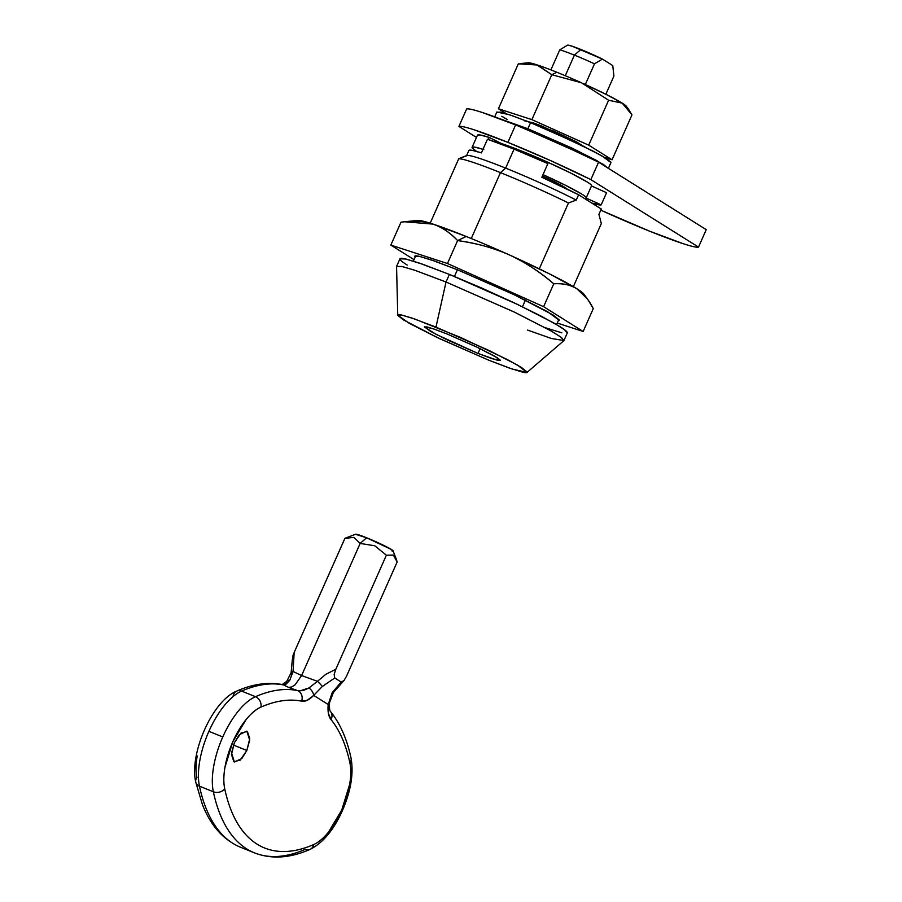 <?xml version="1.0" encoding="UTF-8"?>
<svg xmlns="http://www.w3.org/2000/svg" width="902" height="902" viewBox="0 0 902 902"><rect width="100%" height="100%" fill="white"/><g stroke="black" fill="none" stroke-linecap="round" stroke-linejoin="round"><path stroke-width="1.35" d="M567.302 332.534C566.986 331.474 564.562 329.512 560.018 326.671L541.099 316.117L513.43 302.474L481.228 287.828L449.388 274.411L418.607 262.832L405.832 259.021L399.958 258.795L396.587 266.383L402.472 266.609L415.247 270.42L446.028 281.999L449.388 274.411L422.767 264.263L405.404 258.919C401.446 258.051 399.631 258.141 399.947 259.212C400.262 260.272 402.698 262.234 407.242 265.075M466.875 155.505A72.385 5.051 -156.1 0 1 505.639 168.122L500.463 172.632A79.038 5.525 -156.1 0 0 458.746 158.752A79.038 5.525 23.9 0 1 500.463 172.632L471.261 238.523L500.463 172.632A79.038 5.525 -156.1 0 1 568.474 202.984L539.283 268.852L568.474 202.984L576.243 200.097A72.385 5.051 -156.1 0 0 505.639 168.122L500.463 172.632A79.038 5.525 23.9 0 1 568.474 202.984L576.243 200.097L578.588 194.787A72.385 5.051 -156.1 0 0 541.843 177.266L547.886 163.6A72.385 5.051 -156.1 0 0 514.05 149.146L505.639 168.122A72.385 5.051 23.9 0 1 576.243 200.097L578.588 194.787L601.273 209.005L598.928 214.315L601.318 223.572L573.368 286.633L601.318 223.572L598.928 214.315L601.273 209.005L578.588 194.787L541.843 177.266L547.886 163.6L514.05 149.146L487.463 139.235L481.409 152.9A72.385 5.051 -156.1 0 0 468.893 150.442L466.537 155.764A72.385 5.051 23.9 0 1 505.639 168.122L514.05 149.146A72.385 5.051 -156.1 0 0 487.463 139.235L481.409 152.9L472.186 150.341L468.871 150.555M446.885 333.92L477.767 347.518L494.352 356.008L500.475 360.529L491.996 358.692L478.004 353.426L480.123 348.657L478.004 353.426L497.994 360.473L500.475 360.338L497.171 357.677L475.997 346.672L446.885 333.92L434.775 329.309L426.883 326.885L424.402 327.009L436.32 334.473L478.004 353.426L447.121 339.828L430.525 331.35L424.414 326.828L432.892 328.655L446.885 333.92M526.993 372.458L563.806 340.708L561.608 337.641L551.641 331.248L515.143 312.475L446.028 281.999L435.982 327.099L489.391 350.641L517.59 365.152L526.993 372.458L512.167 369.031L488.895 360.259L437.29 337.562L409.113 323.243L397.759 315.193L401.818 315.08L411.695 317.966L435.982 327.099L446.028 281.999L414.593 270.194L401.807 266.462L396.553 266.597L397.759 315.193M457.415 269.754L454.45 276.463L457.415 269.754L516.102 295.585L547.627 311.709L559.251 320.311L558.27 320.695L559.251 319.951L552.96 314.877L512.731 293.984L457.415 269.754L434.426 260.982L419.43 256.371C416.014 255.616 414.446 255.694 414.717 256.619L415.089 257.25L414.728 256.258L419.802 256.461L430.84 259.742L457.415 269.754M522.461 306.793L525.426 300.107L522.461 306.793M466.514 155.866L458.746 158.752L430.186 223.189L458.746 158.752L462.174 157.298M415.709 255.864L413.375 261.118L415.709 255.864M488.895 360.259L439.409 338.577L403.408 319.883L397.782 315.35C397.534 314.516 398.943 314.448 401.999 315.125L415.416 319.252L460.595 337.461L506.856 359.312L521.469 367.475L527.106 372.007C527.343 372.83 525.945 372.909 522.889 372.233L509.472 368.106L488.895 360.259M558.879 319.319L556.557 324.573L558.879 319.319M544.492 327.482L561.856 332.827M563.93 340.539L567.302 332.951L564.325 329.568L553.839 322.995L517.342 304.335L449.388 274.411L446.028 281.999L513.982 311.923L550.468 330.583L560.965 337.156L563.93 340.539L551.325 338.464L527.614 330.087M598.578 162.168A91.519 6.393 -156.1 0 0 515.628 124.927L507.894 142.381A91.519 6.393 23.9 0 1 590.844 179.622L598.578 162.168L590.844 179.622L698.509 247.103A91.519 6.393 23.9 0 1 649.519 231.149A91.519 6.393 23.9 0 1 600.777 210.177L649.519 231.149L683.006 243.63C691.755 246.483 696.919 247.633 698.509 247.103L706.243 229.649L698.509 247.103L590.844 179.622L550.479 160.567L507.894 142.381L515.628 124.927A91.519 6.393 -156.1 0 0 466.638 108.973L458.904 126.427L466.638 108.973C468.228 108.443 473.392 109.593 482.142 112.446L515.628 124.927L558.214 143.114L598.578 162.168L706.243 229.649L598.578 162.168M476.481 137.442L458.904 126.427A91.519 6.393 23.9 0 1 507.894 142.381L474.407 129.899C465.657 127.047 460.494 125.897 458.904 126.427L476.481 137.442M591.588 185.711A54.075 3.777 -156.1 0 0 521.908 151.164A54.075 3.777 -156.1 0 0 501.636 143.632L501.388 144.185L501.636 143.632L489.177 137.408A70.717 4.938 -156.1 0 0 477.451 135.277M586.029 198.057L601.194 204.844L606.572 192.701L601.194 204.844L586.029 198.057C586.796 197.662 585.353 196.332 581.677 194.043L565.441 185.26L543.004 174.638A54.075 3.777 23.9 0 1 586.21 197.854L591.577 185.756M483.799 149.552L474.7 147.116L472.118 147.714L476.481 151.389A70.717 4.938 23.9 0 1 472.073 147.421A70.717 4.938 23.9 0 1 479.492 148.244M488.253 139.494L489.177 137.408L488.253 139.494M601.194 204.844A70.717 4.938 23.9 0 1 591.813 203.074L601.194 204.844M606.572 192.701L591.486 185.947L606.572 192.701M521.457 152.179L521.908 151.164L547.007 161.886L570.831 173.116L587.055 181.9C590.731 184.188 592.186 185.519 591.408 185.913M542.418 175.946L544.447 176.916L542.418 175.946M477.496 135.582L480.078 134.984L489.177 137.408L501.636 143.632A54.075 3.777 23.9 0 1 521.908 151.164M417.119 220.55C418.551 219.953 423.523 221.024 432.058 223.775C423.421 221.08 413.06 220.55 400.984 222.196L390.837 245.096L447.46 263.508L390.837 245.096L414.029 259.641L390.837 245.096L400.984 222.196L404.581 221.768L433.14 224.124C441.687 227.011 449.85 232.502 457.607 240.597C476.617 243.292 493.428 247.87 508.063 254.33A91.519 6.393 -156.1 0 0 466.199 236.471L457.607 240.597C475.14 242.886 491.962 247.464 508.063 254.33L509.912 255.165C525.9 262.719 540.523 272.257 553.76 283.792C562.329 283.093 570.019 284.739 576.829 288.73L587.687 299.295L593.291 308.574L583.143 331.474L557.233 323.051L583.143 331.474L593.291 308.574C588.431 299.171 582.94 292.564 576.829 288.73A91.519 6.393 -156.1 0 0 509.912 255.165L508.063 254.33A91.519 6.393 23.9 0 0 466.199 236.471A91.519 6.393 -156.1 0 0 433.14 224.124C442.499 227.53 450.662 233.02 457.607 240.597L466.199 236.471L432.058 223.775A91.519 6.393 -156.1 0 0 417.682 220.426L404.851 221.734M583.91 294.176A91.519 6.393 -156.1 0 0 576.829 288.73L549.848 274.061L509.912 255.165C524.457 261.805 539.08 271.355 553.76 283.792L543.613 306.691L583.143 331.474L543.613 306.691L447.46 263.508L543.613 306.691L553.76 283.792C563.028 283.251 570.718 284.897 576.829 288.73C581.373 291.572 583.797 293.533 584.113 294.593M457.607 240.597L447.46 263.508L457.607 240.597M524.806 120.936L533.105 122.773L542.79 126.472L585.375 147.195M626.416 106.368A54.075 3.777 -156.1 0 0 622.233 103.144L608.602 100.235L588.702 145.154L612.063 159.789L604.295 157.264L612.063 159.789L588.702 145.154L531.876 119.628L498.423 108.759L518.323 63.839L537.389 65A54.075 3.777 23.9 0 1 556.861 72.273A54.075 3.777 -156.1 0 0 537.389 65L551.787 74.708L556.861 72.273A54.075 3.777 23.9 0 1 581.486 82.77A54.075 3.777 -156.1 0 0 556.861 72.273L551.787 74.708L581.486 82.77L608.602 100.235L622.233 103.144L628.626 109.39L631.964 114.881L622.233 103.144A54.075 3.777 -156.1 0 0 582.805 83.367L606.336 94.507L622.233 103.144L626.54 106.616M527.85 62.858L536.622 64.741A54.075 3.777 -156.1 0 0 528.189 62.779L520.612 63.568M498.423 108.759L506.326 113.708L498.423 108.759L531.876 119.628L551.787 74.708L536.622 64.741L518.323 63.839L498.423 108.759M525.415 120.62L554.369 131.354L576.141 141.637L585.669 147.601M612.063 159.789L631.964 114.881L612.063 159.789M551.787 74.708L531.876 119.628L588.702 145.154L608.602 100.235L581.486 82.77L551.787 74.708M542.316 127.532L542.79 126.472L542.316 127.532M565.272 75.734L574.405 55.123A33.284 2.323 -156.1 0 0 559.781 49.836L550.885 69.905L559.781 49.836A33.284 2.323 23.9 0 1 574.405 55.123A33.284 2.323 23.9 0 1 594.497 63.828L602.423 59.104A24.963 1.748 -156.1 0 0 580.877 49.486L574.405 55.123L580.877 49.486A24.963 1.748 -156.1 0 0 567.696 45.1L559.781 49.836L567.696 45.1L572.139 46.205L602.423 59.104L612.74 65.564L613.935 76.016L605.851 94.259L613.935 76.016L612.74 65.564L602.423 59.104L594.497 63.828A33.284 2.323 -156.1 0 0 574.405 55.123L565.272 75.734M566.975 188.992A33.284 2.323 -156.1 0 0 544.402 176.893L564.528 187.176L567.189 189.454M562.374 136.326L562.882 135.176L562.374 136.326M585.33 84.506L594.497 63.828L585.33 84.506M610.947 162.292L605.986 158.301L593.088 151.096L552.261 131.816L530.556 122.672L527.862 128.738L499.144 118.478L527.862 128.738L530.556 122.672L509.574 114.768L496.844 112.017L494.713 116.832M581.204 153.712L549.893 138.987L523.307 128.061L581.192 153.712M608.252 168.651L610.947 162.585L601.769 155.798L576.885 143.068L530.556 122.672L512.404 115.749L500.565 112.107L496.844 112.299M501.816 116.302L507.195 119.47M608.264 168.37L603.291 164.367L571.53 147.872L527.862 128.738L572.037 148.108L596.774 160.579L608.185 168.189M344.947 538.314L294.165 652.462L293.06 671.494L301.606 675.542L360.157 543.432L374.781 545.778L386.372 555.204L393.328 555.057L396.294 559.172L397.162 561.957L346.616 676.015L397.162 561.957L393.328 555.057L386.372 555.204L335.826 669.261L386.372 555.204L374.781 545.778L360.157 543.432L301.606 675.542L317.448 681.326L325.814 674.313L335.826 669.261L334.157 674.392L334.732 677.966L341.204 682.013L332.207 692.668L328.204 704.507C327.561 711.486 328.497 716.515 331.023 719.593A250.012 108.995 -68 0 1 349.886 762.844A50.929 22.2 -68 0 1 341.779 809.973L349.626 784.503C351.081 776.047 351.171 768.831 349.886 762.844A250.012 108.995 112 0 0 331.023 719.593L328.441 713.527L328.204 704.507L313.67 695.397L307.289 700.256L301.606 701.158A250.012 108.995 112 0 0 260.937 707.089C256.067 709.22 251.106 713.381 246.066 719.593L232.84 741.692L224.993 767.162C223.527 775.619 223.448 782.835 224.722 788.822C227.563 802.103 231.724 813.424 237.192 822.782C242.661 832.14 249.279 839.255 257.047 844.125C264.816 848.985 273.486 851.465 283.07 851.533C292.654 851.612 302.858 849.289 313.67 844.565C318.553 842.445 323.514 838.274 328.542 832.072L341.779 809.973A8.321 0.586 23.9 0 1 342.433 810.548A8.321 0.586 -156.1 0 0 341.779 809.973A50.929 22.2 -68 0 1 313.67 844.565A8.321 6.844 66.4 0 1 310.085 849.38A8.321 6.844 66.4 0 1 305.248 849.368A258.333 112.626 -68 0 1 254.387 852.83A258.333 112.626 -68 0 1 213.346 791.764A59.25 25.831 -68 0 1 222.783 736.945L208.892 731.342A59.25 25.831 112 0 0 199.455 786.172L213.346 791.764L199.455 786.172A258.333 112.626 112 0 0 240.496 847.237A258.333 112.626 -68 0 1 199.455 786.172A8.321 6.291 167.9 0 1 195.757 782.181A8.321 6.291 167.9 0 1 196.952 777.625C195.666 771.638 195.757 764.411 197.211 755.966M233.426 745.063L246.844 750.475L241.849 758.492L234.396 761.998L231.555 753.001L234.396 742.673L240.981 733.078L247.351 731.398L249.775 738.603L246.844 750.475L240.27 760.059L233.9 761.75L231.464 754.546L234.396 742.673L239.391 734.645L246.844 731.139L249.685 740.136L246.844 750.475L233.426 745.063M392.922 550.615A20.498 1.432 -156.1 0 0 366.629 537.784L360.157 543.432L353.956 537.378L344.711 538.404L353.956 537.378L360.146 543.421L366.629 537.784A20.498 1.432 -156.1 0 0 355.546 534.334M301.606 675.542L295.101 684.81L291.65 686.986L288.561 687.392L283.611 684.956A258.333 112.626 112 0 0 241.589 691.09L255.48 696.694A258.333 112.626 -68 0 1 297.491 690.56L288.561 687.392L291.65 686.986L295.101 684.81L301.606 675.542L317.448 681.326L308.958 687.955L303.038 690.639L297.491 690.56L288.561 687.392L283.611 684.956L286.351 683.919L289.801 680.232L293.06 671.494L301.606 675.542M195.757 782.181A8.321 6.291 -12.1 0 0 199.455 786.172A59.25 25.831 -68 0 1 208.892 731.342L222.783 736.945A59.25 25.831 -68 0 1 255.48 696.694L241.589 691.09A59.25 25.831 112 0 0 208.892 731.342A59.25 25.831 -68 0 1 241.589 691.09A8.321 6.844 -113.6 0 0 236.752 691.079A8.321 6.844 66.4 0 1 241.589 691.09A258.333 112.626 -68 0 1 283.611 684.956A8.321 7.464 -78.5 0 0 282.349 684.584M292.349 659.757L294.165 652.462L344.914 538.325M341.204 682.013L344 680.57L346.616 676.015L344 680.57L341.204 682.013L332.207 692.668A8.321 1.714 34.8 0 0 333.368 692.544A8.321 1.714 -145.2 0 1 332.207 692.668L328.204 704.507L313.67 695.397L322.341 686.49L334.732 677.966L341.204 682.013M391.818 550.874C393.667 551.28 393.52 550.818 391.412 549.487L366.629 537.784L355.489 534.277M291.605 674.098A8.321 2.807 12.6 0 1 291.109 672.768A8.321 2.807 12.6 0 1 293.06 671.494L294.165 652.462M293.443 654.232L292.767 656.34M233.167 695.893A8.321 6.844 66.4 0 1 236.752 691.079M285.889 684.201A8.321 4.995 43.3 0 1 286.78 681.292A8.321 4.995 43.3 0 1 289.801 680.232L293.06 671.494A8.321 2.807 -167.4 0 0 291.109 672.768L292.338 659.463M282.382 684.595A8.321 7.464 101.5 0 1 283.611 684.956M284.22 684.934L285.675 684.381M289.801 680.232A8.321 4.995 -136.7 0 0 286.78 681.292L291.098 672.768M334.732 677.966L334.157 674.392L335.826 669.261L325.814 674.313L317.448 681.326A8.321 0.744 43.2 0 1 322.341 686.49A8.321 0.744 -136.8 0 0 317.448 681.326L308.958 687.955A8.321 4.995 43.3 0 1 313.67 695.397A8.321 4.995 -136.7 0 0 308.958 687.955L299.949 690.921M297.491 690.56A258.333 112.626 112 0 0 255.48 696.694A8.321 6.844 66.4 0 1 260.937 707.089A250.012 108.995 -68 0 1 301.606 701.158A8.321 7.464 -78.5 0 0 297.491 690.56A8.321 7.464 101.5 0 1 301.606 701.158C305.169 701.88 309.183 699.963 313.67 695.397M328.204 704.507A8.321 4.07 6.2 0 0 329.523 702.59A8.321 4.07 -173.8 0 1 328.204 704.507M330.583 711.61A8.321 7.284 140.8 0 1 331.023 719.593A8.321 7.284 -39.2 0 0 330.549 711.577M260.937 707.089A8.321 6.844 -113.6 0 0 255.48 696.694A59.25 25.831 112 0 0 222.783 736.945A59.25 25.831 112 0 0 213.346 791.764A8.321 6.291 -12.1 0 0 224.722 788.822A50.929 22.2 -68 0 1 232.84 741.692A50.929 22.2 -68 0 1 260.937 707.089M349.886 762.844A8.321 6.291 -12.1 0 0 351.081 758.289A8.321 6.291 167.9 0 1 349.886 762.844M330.527 711.531C340.178 723.539 347.022 739.133 351.081 758.3C353.753 773.657 350.867 791.065 342.433 810.537C333.774 829.93 322.972 842.885 310.062 849.391A8.321 6.844 -113.6 0 0 313.67 844.565A250.012 108.995 -68 0 1 224.722 788.822A8.321 6.291 167.9 0 1 213.346 791.764A258.333 112.626 112 0 0 254.387 852.83M601.251 209.106L599.65 212.703M466.853 155.516L462.309 157.252M472.096 147.33L477.474 135.187M583.808 294.029L587.349 298.844M626.36 106.278L628.457 109.131M355.636 534.221L344.733 538.393M310.062 849.391C290.027 858.23 271.525 859.392 254.556 852.897L240.665 847.305C223.47 839.987 210.73 825.77 202.431 804.618L195.757 782.158C189.149 753.993 212.128 701.023 236.786 691.067C252.831 683.998 268.052 681.844 282.439 684.607M393.035 550.784L396.294 559.172M282.191 684.584L286.78 681.292M330.482 711.486C329.647 710.956 329.32 707.991 329.523 702.602L333.368 692.544L343.121 681.495"/></g></svg>
